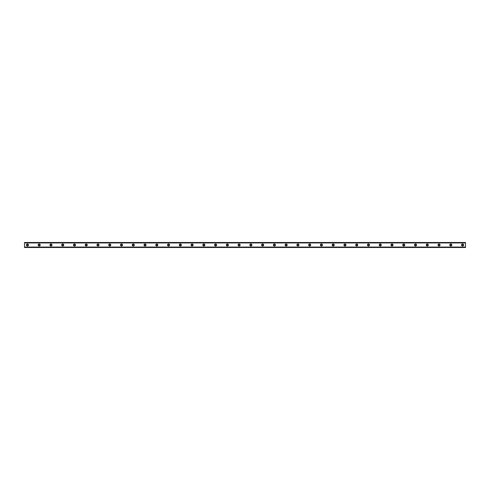 <?xml version="1.0" encoding="UTF-8"?>
<svg xmlns="http://www.w3.org/2000/svg" width="490" height="490" viewBox="0 0 490 490"><rect width="100%" height="100%" fill="white"/><g stroke="black" fill="none" stroke-linecap="round" stroke-linejoin="round"><path stroke-width="0.73" d="M27.44 243.971A1.029 1.029 0 0 0 26.411 245A1.029 1.029 0 0 0 27.44 246.029A1.029 1.029 0 0 0 28.469 245A1.029 1.029 0 0 0 27.44 243.971M462.56 243.971A1.029 1.029 0 0 0 461.531 245A1.029 1.029 0 0 0 462.56 246.029A1.029 1.029 0 0 0 463.589 245A1.029 1.029 0 0 0 462.56 243.971M450.8 243.971A1.029 1.029 0 0 0 449.771 245A1.029 1.029 0 0 0 450.8 246.029A1.029 1.029 0 0 0 451.829 245A1.029 1.029 0 0 0 450.8 243.971M439.04 243.971A1.029 1.029 0 0 0 438.011 245A1.029 1.029 0 0 0 439.04 246.029A1.029 1.029 0 0 0 440.069 245A1.029 1.029 0 0 0 439.04 243.971M427.28 243.971A1.029 1.029 0 0 0 426.251 245A1.029 1.029 0 0 0 427.28 246.029A1.029 1.029 0 0 0 428.309 245A1.029 1.029 0 0 0 427.28 243.971M415.52 243.971A1.029 1.029 0 0 0 414.491 245A1.029 1.029 0 0 0 415.52 246.029A1.029 1.029 0 0 0 416.549 245A1.029 1.029 0 0 0 415.52 243.971M403.76 243.971A1.029 1.029 0 0 0 402.731 245A1.029 1.029 0 0 0 403.76 246.029A1.029 1.029 0 0 0 404.789 245A1.029 1.029 0 0 0 403.76 243.971M392 243.971A1.029 1.029 0 0 0 390.971 245A1.029 1.029 0 0 0 392 246.029A1.029 1.029 0 0 0 393.029 245A1.029 1.029 0 0 0 392 243.971M380.24 243.971A1.029 1.029 0 0 0 379.211 245A1.029 1.029 0 0 0 380.24 246.029A1.029 1.029 0 0 0 381.269 245A1.029 1.029 0 0 0 380.24 243.971M368.48 243.971A1.029 1.029 0 0 0 367.451 245A1.029 1.029 0 0 0 368.48 246.029A1.029 1.029 0 0 0 369.509 245A1.029 1.029 0 0 0 368.48 243.971M356.72 243.971A1.029 1.029 0 0 0 355.691 245A1.029 1.029 0 0 0 356.72 246.029A1.029 1.029 0 0 0 357.749 245A1.029 1.029 0 0 0 356.72 243.971M344.96 243.971A1.029 1.029 0 0 0 343.931 245A1.029 1.029 0 0 0 344.96 246.029A1.029 1.029 0 0 0 345.989 245A1.029 1.029 0 0 0 344.96 243.971M333.2 243.971A1.029 1.029 0 0 0 332.171 245A1.029 1.029 0 0 0 333.2 246.029A1.029 1.029 0 0 0 334.229 245A1.029 1.029 0 0 0 333.2 243.971M321.44 243.971A1.029 1.029 0 0 0 320.411 245A1.029 1.029 0 0 0 321.44 246.029A1.029 1.029 0 0 0 322.469 245A1.029 1.029 0 0 0 321.44 243.971M309.68 243.971A1.029 1.029 0 0 0 308.651 245A1.029 1.029 0 0 0 309.68 246.029A1.029 1.029 0 0 0 310.709 245A1.029 1.029 0 0 0 309.68 243.971M297.92 243.971A1.029 1.029 0 0 0 296.891 245A1.029 1.029 0 0 0 297.92 246.029A1.029 1.029 0 0 0 298.949 245A1.029 1.029 0 0 0 297.92 243.971M286.16 243.971A1.029 1.029 0 0 0 285.131 245A1.029 1.029 0 0 0 286.16 246.029A1.029 1.029 0 0 0 287.189 245A1.029 1.029 0 0 0 286.16 243.971M274.4 243.971A1.029 1.029 0 0 0 273.371 245A1.029 1.029 0 0 0 274.4 246.029A1.029 1.029 0 0 0 275.429 245A1.029 1.029 0 0 0 274.4 243.971M262.64 243.971A1.029 1.029 0 0 0 261.611 245A1.029 1.029 0 0 0 262.64 246.029A1.029 1.029 0 0 0 263.669 245A1.029 1.029 0 0 0 262.64 243.971M250.88 243.971A1.029 1.029 0 0 0 249.851 245A1.029 1.029 0 0 0 250.88 246.029A1.029 1.029 0 0 0 251.909 245A1.029 1.029 0 0 0 250.88 243.971M239.12 243.971A1.029 1.029 0 0 0 238.091 245A1.029 1.029 0 0 0 239.12 246.029A1.029 1.029 0 0 0 240.149 245A1.029 1.029 0 0 0 239.12 243.971M227.36 243.971A1.029 1.029 0 0 0 226.331 245A1.029 1.029 0 0 0 227.36 246.029A1.029 1.029 0 0 0 228.389 245A1.029 1.029 0 0 0 227.36 243.971M215.6 243.971A1.029 1.029 0 0 0 214.571 245A1.029 1.029 0 0 0 215.6 246.029A1.029 1.029 0 0 0 216.629 245A1.029 1.029 0 0 0 215.6 243.971M203.84 243.971A1.029 1.029 0 0 0 202.811 245A1.029 1.029 0 0 0 203.84 246.029A1.029 1.029 0 0 0 204.869 245A1.029 1.029 0 0 0 203.84 243.971M192.08 243.971A1.029 1.029 0 0 0 191.051 245A1.029 1.029 0 0 0 192.08 246.029A1.029 1.029 0 0 0 193.109 245A1.029 1.029 0 0 0 192.08 243.971M180.32 243.971A1.029 1.029 0 0 0 179.291 245A1.029 1.029 0 0 0 180.32 246.029A1.029 1.029 0 0 0 181.349 245A1.029 1.029 0 0 0 180.32 243.971M168.56 243.971A1.029 1.029 0 0 0 167.531 245A1.029 1.029 0 0 0 168.56 246.029A1.029 1.029 0 0 0 169.589 245A1.029 1.029 0 0 0 168.56 243.971M156.8 243.971A1.029 1.029 0 0 0 155.771 245A1.029 1.029 0 0 0 156.8 246.029A1.029 1.029 0 0 0 157.829 245A1.029 1.029 0 0 0 156.8 243.971M145.04 243.971A1.029 1.029 0 0 0 144.011 245A1.029 1.029 0 0 0 145.04 246.029A1.029 1.029 0 0 0 146.069 245A1.029 1.029 0 0 0 145.04 243.971M133.28 243.971A1.029 1.029 0 0 0 132.251 245A1.029 1.029 0 0 0 133.28 246.029A1.029 1.029 0 0 0 134.309 245A1.029 1.029 0 0 0 133.28 243.971M121.52 243.971A1.029 1.029 0 0 0 120.491 245A1.029 1.029 0 0 0 121.52 246.029A1.029 1.029 0 0 0 122.549 245A1.029 1.029 0 0 0 121.52 243.971M109.76 243.971A1.029 1.029 0 0 0 108.731 245A1.029 1.029 0 0 0 109.76 246.029A1.029 1.029 0 0 0 110.789 245A1.029 1.029 0 0 0 109.76 243.971M98 243.971A1.029 1.029 0 0 0 96.971 245A1.029 1.029 0 0 0 98 246.029A1.029 1.029 0 0 0 99.029 245A1.029 1.029 0 0 0 98 243.971M86.24 243.971A1.029 1.029 0 0 0 85.211 245A1.029 1.029 0 0 0 86.24 246.029A1.029 1.029 0 0 0 87.269 245A1.029 1.029 0 0 0 86.24 243.971M74.48 243.971A1.029 1.029 0 0 0 73.451 245A1.029 1.029 0 0 0 74.48 246.029A1.029 1.029 0 0 0 75.509 245A1.029 1.029 0 0 0 74.48 243.971M62.72 243.971A1.029 1.029 0 0 0 61.691 245A1.029 1.029 0 0 0 62.72 246.029A1.029 1.029 0 0 0 63.749 245A1.029 1.029 0 0 0 62.72 243.971M50.96 243.971A1.029 1.029 0 0 0 49.931 245A1.029 1.029 0 0 0 50.96 246.029A1.029 1.029 0 0 0 51.989 245A1.029 1.029 0 0 0 50.96 243.971M39.2 243.971A1.029 1.029 0 0 0 38.171 245A1.029 1.029 0 0 0 39.2 246.029A1.029 1.029 0 0 0 40.229 245A1.029 1.029 0 0 0 39.2 243.971M24.5 242.538L465.5 242.538L24.5 242.501L465.5 242.501L24.5 242.501L24.5 242.942L465.5 242.942L465.5 247.058L24.5 247.058L24.5 242.942M39.2 245.662A0.662 0.662 0 0 1 38.539 245A0.662 0.662 0 0 1 39.2 244.339A0.662 0.662 0 0 1 39.861 245A0.662 0.662 0 0 1 39.2 245.662M27.44 245.662A0.662 0.662 0 0 1 26.779 245A0.662 0.662 0 0 1 27.44 244.339A0.662 0.662 0 0 1 28.102 245A0.662 0.662 0 0 1 27.44 245.662M462.56 245.662A0.662 0.662 0 0 1 461.899 245A0.662 0.662 0 0 1 462.56 244.339A0.662 0.662 0 0 1 463.221 245A0.662 0.662 0 0 1 462.56 245.662M450.8 245.662A0.662 0.662 0 0 1 450.139 245A0.662 0.662 0 0 1 450.8 244.339A0.662 0.662 0 0 1 451.462 245A0.662 0.662 0 0 1 450.8 245.662M439.04 245.662A0.662 0.662 0 0 1 438.379 245A0.662 0.662 0 0 1 439.04 244.339A0.662 0.662 0 0 1 439.702 245A0.662 0.662 0 0 1 439.04 245.662M427.28 245.662A0.662 0.662 0 0 1 426.619 245A0.662 0.662 0 0 1 427.28 244.339A0.662 0.662 0 0 1 427.942 245A0.662 0.662 0 0 1 427.28 245.662M415.52 245.662A0.662 0.662 0 0 1 414.859 245A0.662 0.662 0 0 1 415.52 244.339A0.662 0.662 0 0 1 416.182 245A0.662 0.662 0 0 1 415.52 245.662M403.76 245.662A0.662 0.662 0 0 1 403.099 245A0.662 0.662 0 0 1 403.76 244.339A0.662 0.662 0 0 1 404.422 245A0.662 0.662 0 0 1 403.76 245.662M392 245.662A0.662 0.662 0 0 1 391.339 245A0.662 0.662 0 0 1 392 244.339A0.662 0.662 0 0 1 392.662 245A0.662 0.662 0 0 1 392 245.662M380.24 245.662A0.662 0.662 0 0 1 379.579 245A0.662 0.662 0 0 1 380.24 244.339A0.662 0.662 0 0 1 380.901 245A0.662 0.662 0 0 1 380.24 245.662M368.48 245.662A0.662 0.662 0 0 1 367.819 245A0.662 0.662 0 0 1 368.48 244.339A0.662 0.662 0 0 1 369.142 245A0.662 0.662 0 0 1 368.48 245.662M356.72 245.662A0.662 0.662 0 0 1 356.059 245A0.662 0.662 0 0 1 356.72 244.339A0.662 0.662 0 0 1 357.382 245A0.662 0.662 0 0 1 356.72 245.662M344.96 245.662A0.662 0.662 0 0 1 344.299 245A0.662 0.662 0 0 1 344.96 244.339A0.662 0.662 0 0 1 345.622 245A0.662 0.662 0 0 1 344.96 245.662M333.2 245.662A0.662 0.662 0 0 1 332.538 245A0.662 0.662 0 0 1 333.2 244.339A0.662 0.662 0 0 1 333.862 245A0.662 0.662 0 0 1 333.2 245.662M321.44 245.662A0.662 0.662 0 0 1 320.779 245A0.662 0.662 0 0 1 321.44 244.339A0.662 0.662 0 0 1 322.102 245A0.662 0.662 0 0 1 321.44 245.662M309.68 245.662A0.662 0.662 0 0 1 309.019 245A0.662 0.662 0 0 1 309.68 244.339A0.662 0.662 0 0 1 310.342 245A0.662 0.662 0 0 1 309.68 245.662M297.92 245.662A0.662 0.662 0 0 1 297.259 245A0.662 0.662 0 0 1 297.92 244.339A0.662 0.662 0 0 1 298.582 245A0.662 0.662 0 0 1 297.92 245.662M286.16 245.662A0.662 0.662 0 0 1 285.499 245A0.662 0.662 0 0 1 286.16 244.339A0.662 0.662 0 0 1 286.822 245A0.662 0.662 0 0 1 286.16 245.662M274.4 245.662A0.662 0.662 0 0 1 273.739 245A0.662 0.662 0 0 1 274.4 244.339A0.662 0.662 0 0 1 275.062 245A0.662 0.662 0 0 1 274.4 245.662M262.64 245.662A0.662 0.662 0 0 1 261.979 245A0.662 0.662 0 0 1 262.64 244.339A0.662 0.662 0 0 1 263.302 245A0.662 0.662 0 0 1 262.64 245.662M250.88 245.662A0.662 0.662 0 0 1 250.219 245A0.662 0.662 0 0 1 250.88 244.339A0.662 0.662 0 0 1 251.542 245A0.662 0.662 0 0 1 250.88 245.662M239.12 245.662A0.662 0.662 0 0 1 238.459 245A0.662 0.662 0 0 1 239.12 244.339A0.662 0.662 0 0 1 239.782 245A0.662 0.662 0 0 1 239.12 245.662M227.36 245.662A0.662 0.662 0 0 1 226.699 245A0.662 0.662 0 0 1 227.36 244.339A0.662 0.662 0 0 1 228.022 245A0.662 0.662 0 0 1 227.36 245.662M215.6 245.662A0.662 0.662 0 0 1 214.939 245A0.662 0.662 0 0 1 215.6 244.339A0.662 0.662 0 0 1 216.262 245A0.662 0.662 0 0 1 215.6 245.662M203.84 245.662A0.662 0.662 0 0 1 203.179 245A0.662 0.662 0 0 1 203.84 244.339A0.662 0.662 0 0 1 204.502 245A0.662 0.662 0 0 1 203.84 245.662M192.08 245.662A0.662 0.662 0 0 1 191.418 245A0.662 0.662 0 0 1 192.08 244.339A0.662 0.662 0 0 1 192.742 245A0.662 0.662 0 0 1 192.08 245.662M180.32 245.662A0.662 0.662 0 0 1 179.659 245A0.662 0.662 0 0 1 180.32 244.339A0.662 0.662 0 0 1 180.982 245A0.662 0.662 0 0 1 180.32 245.662M168.56 245.662A0.662 0.662 0 0 1 167.899 245A0.662 0.662 0 0 1 168.56 244.339A0.662 0.662 0 0 1 169.221 245A0.662 0.662 0 0 1 168.56 245.662M156.8 245.662A0.662 0.662 0 0 1 156.138 245A0.662 0.662 0 0 1 156.8 244.339A0.662 0.662 0 0 1 157.462 245A0.662 0.662 0 0 1 156.8 245.662M145.04 245.662A0.662 0.662 0 0 1 144.379 245A0.662 0.662 0 0 1 145.04 244.339A0.662 0.662 0 0 1 145.702 245A0.662 0.662 0 0 1 145.04 245.662M133.28 245.662A0.662 0.662 0 0 1 132.619 245A0.662 0.662 0 0 1 133.28 244.339A0.662 0.662 0 0 1 133.942 245A0.662 0.662 0 0 1 133.28 245.662M121.52 245.662A0.662 0.662 0 0 1 120.859 245A0.662 0.662 0 0 1 121.52 244.339A0.662 0.662 0 0 1 122.181 245A0.662 0.662 0 0 1 121.52 245.662M109.76 245.662A0.662 0.662 0 0 1 109.099 245A0.662 0.662 0 0 1 109.76 244.339A0.662 0.662 0 0 1 110.422 245A0.662 0.662 0 0 1 109.76 245.662M98 245.662A0.662 0.662 0 0 1 97.338 245A0.662 0.662 0 0 1 98 244.339A0.662 0.662 0 0 1 98.662 245A0.662 0.662 0 0 1 98 245.662M86.24 245.662A0.662 0.662 0 0 1 85.579 245A0.662 0.662 0 0 1 86.24 244.339A0.662 0.662 0 0 1 86.901 245A0.662 0.662 0 0 1 86.24 245.662M74.48 245.662A0.662 0.662 0 0 1 73.819 245A0.662 0.662 0 0 1 74.48 244.339A0.662 0.662 0 0 1 75.142 245A0.662 0.662 0 0 1 74.48 245.662M62.72 245.662A0.662 0.662 0 0 1 62.059 245A0.662 0.662 0 0 1 62.72 244.339A0.662 0.662 0 0 1 63.382 245A0.662 0.662 0 0 1 62.72 245.662M50.96 245.662A0.662 0.662 0 0 1 50.299 245A0.662 0.662 0 0 1 50.96 244.339A0.662 0.662 0 0 1 51.622 245A0.662 0.662 0 0 1 50.96 245.662M24.5 247.462L465.5 247.499L24.5 247.462L24.5 247.107L465.5 247.058M465.5 247.107L465.5 247.462M465.5 247.499L24.5 247.499L465.5 247.499M465.5 242.538L465.5 242.942M465.5 242.893L24.5 242.893"/></g></svg>
